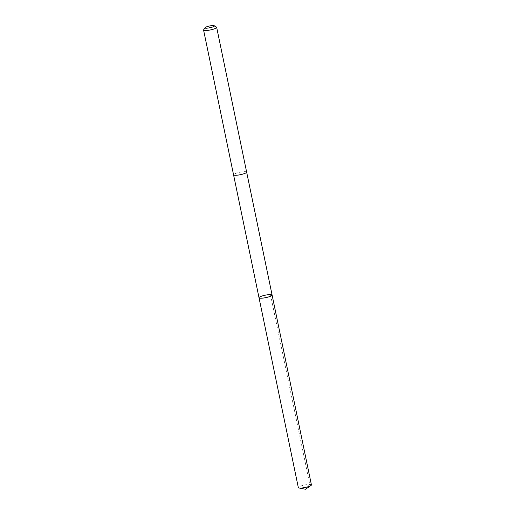 <?xml version="1.0" encoding="UTF-8"?>
<svg xmlns="http://www.w3.org/2000/svg" width="515" height="515" viewBox="0 0 515 515"><rect width="100%" height="100%" fill="white"/><g stroke="black" fill="none" stroke-linecap="round" stroke-linejoin="round"><path stroke-width="0.39" stroke-dasharray="2.58 1.93" d="M311.421 484.898A6.682 1.255 -11.7 0 0 311.182 484.647A6.682 1.255 -11.7 0 0 303.856 485.194A6.682 1.255 -11.7 0 0 298.333 487.608M246.408 171.868A6.682 1.249 -11.7 0 0 239.082 172.416A6.682 1.249 -11.7 0 0 233.559 174.83A6.682 1.249 -11.7 0 0 233.797 175.074A6.682 1.249 -11.7 0 0 241.117 174.534A6.682 1.249 -11.7 0 0 246.646 172.119A6.682 1.249 -11.7 0 0 246.408 171.868M259.019 297.754A6.682 1.249 168.3 0 1 264.543 295.34A6.682 1.249 168.3 0 1 271.862 294.799A6.682 1.249 168.3 0 1 272.1 295.043M246.653 172.152L246.646 172.119A6.682 1.255 -11.7 0 0 239.848 172.248A6.682 1.255 -11.7 0 0 233.559 174.83L233.565 174.862M216.5 27.153A6.682 1.255 -11.7 0 0 209.869 27.495A6.682 1.255 -11.7 0 0 203.65 29.812M270.478 294.574L309.792 484.428L305.498 489.25"/><path stroke-width="0.77" d="M271.862 294.799A6.682 1.249 168.3 0 1 272.1 295.043A6.682 1.249 168.3 0 1 265.811 297.625A6.682 1.249 168.3 0 1 259.019 297.754A6.682 1.249 168.3 0 1 264.543 295.34A6.682 1.249 168.3 0 1 271.862 294.799M298.333 487.608A6.682 1.255 -11.7 0 0 298.571 487.853A6.682 1.255 -11.7 0 0 299.009 487.988A6.682 1.255 -11.7 0 0 305.131 487.48A6.682 1.255 -11.7 0 0 310.951 485.516A6.682 1.255 -11.7 0 0 311.421 484.898L272.1 295.043A6.682 1.249 168.3 0 1 265.811 297.625A6.682 1.249 168.3 0 1 259.019 297.754L298.333 487.608M205.137 27.643L203.65 29.812A6.682 1.255 -11.7 0 0 203.58 30.076L233.559 174.83A6.682 1.255 -11.7 0 0 233.797 175.074A6.682 1.255 -11.7 0 0 241.117 174.534A6.682 1.255 -11.7 0 0 246.646 172.119L216.667 27.366A6.682 1.255 -11.7 0 0 216.5 27.153L214.279 25.75A4.751 0.888 -11.7 0 0 209.56 25.988A4.751 0.888 -11.7 0 0 205.137 27.643A4.751 0.888 -11.7 0 0 205.253 28.003A4.751 0.888 -11.7 0 0 210.899 27.514A4.751 0.888 -11.7 0 0 214.279 25.75M203.58 30.076A6.682 1.255 -11.7 0 0 203.818 30.321A6.682 1.255 -11.7 0 0 211.144 29.78A6.682 1.255 -11.7 0 0 216.667 27.366M299.009 487.988L305.498 489.25L310.951 485.516M233.565 174.862L259.019 297.754M246.653 172.152L272.1 295.043"/></g></svg>
